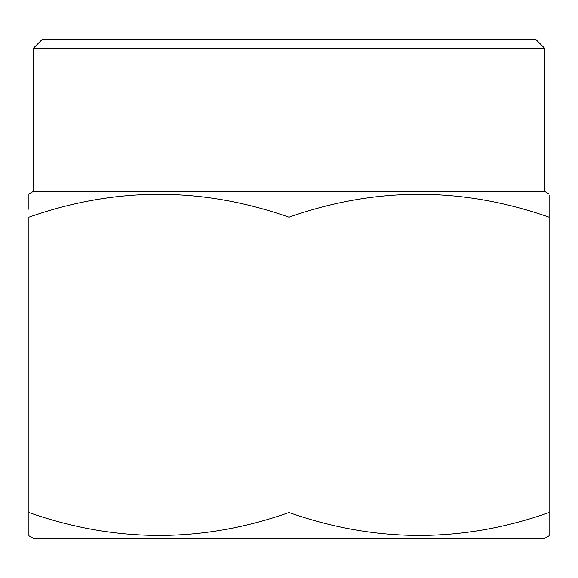 <?xml version="1.0" encoding="UTF-8"?>
<svg xmlns="http://www.w3.org/2000/svg" width="578" height="578" viewBox="0 0 578 578"><rect width="100%" height="100%" fill="white"/><g stroke="black" fill="none" stroke-linecap="round" stroke-linejoin="round"><path stroke-width="0.87" d="M28.9 520.402L28.9 512.527C115.81 543.031 202.51 543.031 289 512.527C375.91 543.031 462.61 543.031 549.1 512.527L549.1 535.763L544.765 538.263L33.235 538.263L28.9 535.763L28.9 217.198C115.39 186.694 202.09 186.694 289 217.198C375.49 186.694 462.19 186.694 549.1 217.198L549.1 195.017M33.235 48.407L544.765 48.407L536.095 39.738L41.905 39.738L33.235 48.407L33.235 191.463L28.9 193.962L28.9 209.323M544.765 48.407L544.765 191.463L33.235 191.463M544.765 191.463L549.1 193.962M549.1 209.323L549.1 520.402M28.9 195.017L28.9 193.962M289 512.527L289 217.198"/></g></svg>
